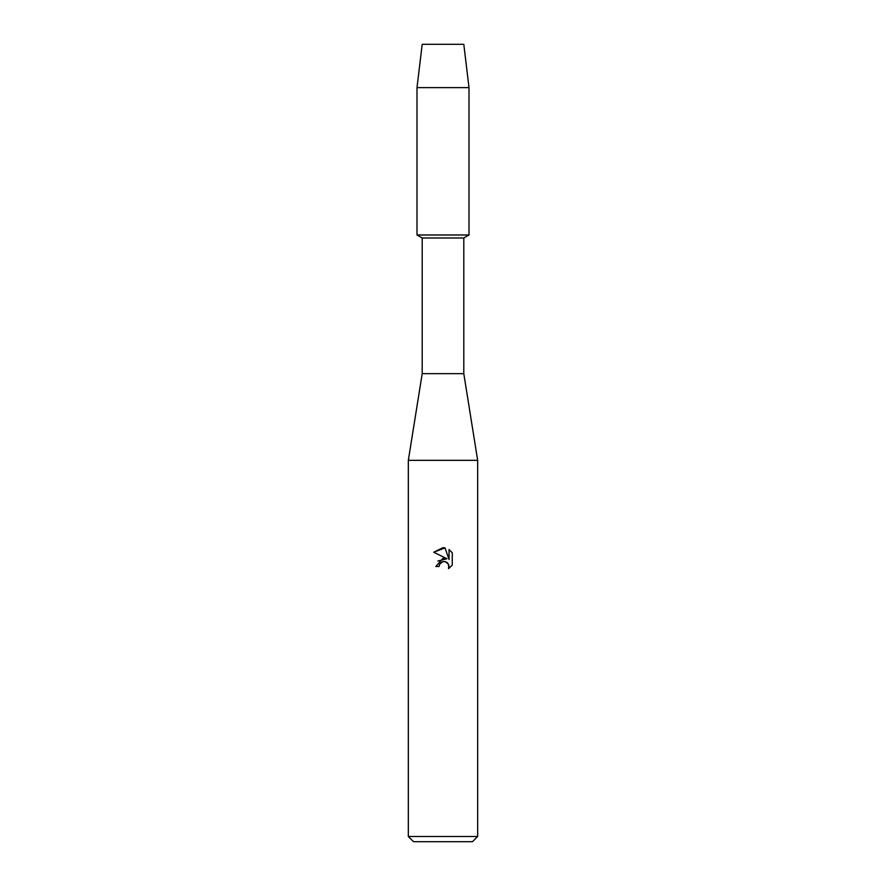 <?xml version="1.0" encoding="UTF-8"?>
<svg xmlns="http://www.w3.org/2000/svg" width="886" height="886" viewBox="0 0 886 886"><rect width="100%" height="100%" fill="white"/><g stroke="black" fill="none" stroke-linecap="round" stroke-linejoin="round"><path stroke-width="1.33" d="M463.799 44.3L422.201 44.3L463.799 44.3L469.004 87.636L469.004 234.978L443 234.978L469.004 234.978L463.799 237.98L463.799 373.659L477.665 460.332L477.665 836.495L408.335 836.495L413.529 841.7L472.471 841.7L477.665 836.495M463.799 373.659L422.201 373.659L422.201 237.98L463.799 237.98M422.201 373.659L408.335 460.332L477.665 460.332M443 561.58L439.633 564.216L439.102 566.475L435.823 566.475L443 558.28L446.976 558.756L433.73 552.233L443 547.659L445.016 547.88L449.058 559.52L449.058 549.553L452.27 552.798L452.27 565.102L448.537 568.679L449.069 566.442L447.607 562.92L446.001 561.846L443 561.58L445.403 561.635M439.102 566.475L439.434 564.648M445.736 561.746L448.693 564.537L448.549 568.679L452.27 565.102M446.976 558.756L437.839 561.037M439.633 564.216L441.483 562.2M441.494 562.189L442.69 561.669M452.27 552.798L449.058 549.553M445.016 547.88L433.73 552.233M422.201 44.3L416.996 87.636L416.996 234.978L443 234.978L416.996 234.978L422.201 237.98M416.996 87.636L469.004 87.636M408.335 460.332L408.335 836.495"/></g></svg>
